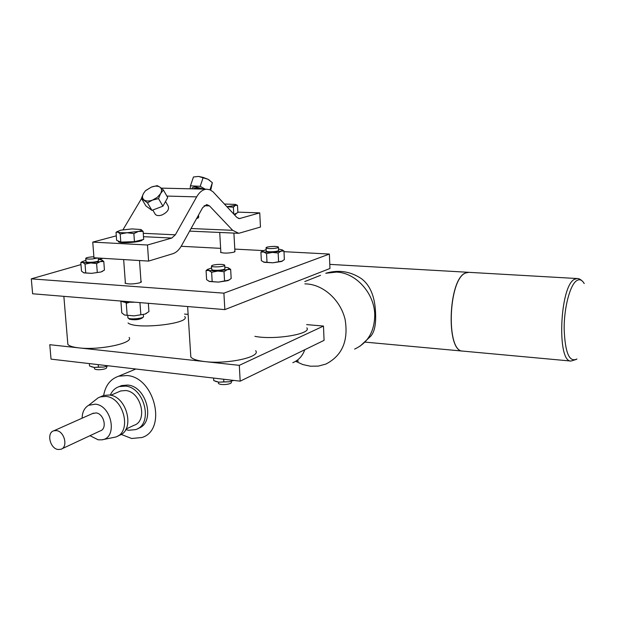 <?xml version="1.0" encoding="UTF-8"?>
<svg xmlns="http://www.w3.org/2000/svg" width="626" height="626" viewBox="0 0 626 626"><rect width="100%" height="100%" fill="white"/><g stroke="black" fill="none" stroke-linecap="round" stroke-linejoin="round"><path stroke-width="0.94" d="M306.81 327.852C312.217 333.916 274.337 340.262 254.899 336.342M255.651 350.701C261.457 356.93 227.668 364.442 205.085 361.617C197.393 360.725 192.651 359.199 190.86 357.055L190.656 354.41M129.112 337.461C134.152 343.064 99.393 350.474 78.907 347.876C72.999 347.203 69.322 346.061 67.866 344.457L67.671 342.132M106.6 366.429L106.67 367.337C106.936 368.307 105.145 369.058 101.287 369.583C97.719 369.888 95.457 369.637 94.518 368.847L94.479 368.354M231.291 381.328L231.338 382.126C231.628 383.151 229.93 383.926 226.244 384.442C222.16 384.779 219.554 384.442 218.443 383.433L218.411 382.885M97.656 257.99L92.64 258.945C89.002 259.219 86.717 259.094 85.778 258.569C85.527 257.912 87.374 257.372 91.31 256.942L93.9 256.801M86.005 261.441L86.028 261.778C86.967 262.31 89.252 262.435 92.891 262.161C96.827 261.731 98.665 261.183 98.415 260.518L98.227 258.022M270.737 246.55C274.806 246.261 277.365 246.433 278.413 247.051C278.617 247.63 277.06 248.092 273.75 248.444C269.673 248.733 267.106 248.561 266.058 247.943C265.862 247.364 267.419 246.894 270.737 246.55M266.207 250.862L266.222 251.143C267.263 251.769 269.829 251.942 273.906 251.66C277.216 251.3 278.773 250.83 278.57 250.244L278.429 247.325M216.768 264.532C220.931 264.227 223.576 264.415 224.687 265.08C224.969 265.768 223.224 266.324 219.46 266.746C215.289 267.052 212.644 266.872 211.525 266.207C211.252 265.51 212.996 264.954 216.768 264.532M211.705 269.243L211.729 269.618C212.848 270.291 215.485 270.479 219.656 270.174C223.419 269.751 225.164 269.188 224.883 268.484L224.711 265.447M142.149 239.797C143.456 241.808 122.211 243.819 118.76 241.988L118.353 241.166M236.362 213.278L235.877 214.225L234.367 214.71M120.184 300.989L124.433 302.248L135.255 302.225M234.891 251.018L234.14 252.129C228.294 253.334 223.772 253.413 220.563 252.372L220.829 251.809M140.975 281.277L141.319 281.497L139.841 282.795C133.44 284.212 128.518 284.337 125.059 283.155L125.325 282.381M127.884 317.374L128.361 318.227C131.061 319.73 143.823 318.337 143.565 316.576M198.176 215.704L198.434 217.785L196.494 218.732M198.505 215.101L198.716 217.011M154.716 213.333L155.373 214.452C156.868 215.806 159.121 215.962 162.118 214.921C167.69 212.097 169.63 209.006 167.94 205.657L165.522 201.478M184.693 316.513C191.728 323.462 136.257 329.902 128.056 322.977M306.67 324.612L323.478 326.06L239.304 365.341L49.783 344.707L51.027 359.128L240.181 381.164L239.304 365.341M184.537 314.08L188.129 314.393M283.993 251.675L329.378 254.054L329.957 268.499L224.844 309.604L32.622 293.774L31.3 278.852L80.973 264.602M237.849 212.128L259.743 212.879L239.359 218.607L236.831 217.371L212.942 191.705L209.866 189.764L206.58 189.193C202.801 189.451 199.491 192.01 196.658 196.877L175.335 234.813L171.782 238.052L147.486 245.009L92.75 242.121L116.303 235.838M259.743 212.879L260.463 227.042L238.764 233.31L232.669 230.321L209.499 205.891L206.674 204.561L202.628 207.683L181.61 245.541C179.161 249.884 176.219 252.614 172.799 253.718L148.597 261.089L147.486 245.009M141.515 198.536L122.993 229.742M148.597 261.089L93.97 257.763L92.75 242.121M141.429 198.387L147.47 202.832L152.603 200.062L158.511 198.606L160.569 193.622L163.37 189.968L159.912 187.135L157.236 185.632L151.398 187.072L145.529 190.656L143.503 193.442L141.429 198.387L145.889 205.891L151.93 210.359L147.47 202.832M158.511 198.606L162.909 206.173L167.721 197.542L163.37 189.968M162.909 206.173L151.93 210.359M145.842 190.547L151.398 187.072C154.974 185.789 157.807 185.805 159.912 187.135C161.821 188.637 162.04 190.797 160.569 193.622L157.298 197.354L152.603 200.062C148.98 201.353 146.132 201.314 144.05 199.944C142.188 198.411 142 196.243 143.503 193.442L145.529 190.656M209.96 189.803L212.339 182.667L210.759 190.171M205.203 189.162L200.203 186.313L203.192 177.416L208.028 179.286L212.339 182.667M200.203 186.313L190.46 185.836L193.465 176.978L198.575 176.43L203.192 177.416M190.46 185.836L190.163 188.809M198.575 176.43L208.028 179.286L209.624 180.327M129.48 319.197L129.629 319.276C135.122 320.191 139.371 319.73 142.384 317.891L142.986 317.225M102.781 271.199L100.942 272.005L91.56 273.351L83.524 272.748M282.459 261.058L272.819 262.803L263.413 262.012M229.1 280.096L218.411 282.115L208.927 281.301M99.08 259.414L102.93 258.311M329.378 254.054L223.897 293.164L31.3 278.852M181.18 246.284L220.626 248.35M234.789 249.093L263.014 250.572M224.844 309.604L223.897 293.164M146.562 313.352L144.974 314.103L134.058 315.88L144.974 314.103L148.925 311.615L148.346 303.305M134.058 315.88L124.511 315.019L134.058 315.88M120.92 301.396L121.765 312.844L124.511 315.019M125.349 302.342L126.264 303.25L128.784 302.522M139.919 302.608L140.842 314.526M126.264 303.25L127.133 315.144M224.452 204.021L235.478 204.42L235.392 205.344L226.98 206.744L233.381 207.198L235.392 205.344L237.489 205.391L235.838 204.592M234.03 214.342L237.872 212.582L237.489 205.391M233.764 214.053L233.381 207.198M143.127 231.409L143.683 239.429L134.449 241.659L120.795 242.105L116.632 240.306L116.037 232.316L118.032 232.113L117.485 231.573L120.63 230.196L131.976 228.913L140.866 229.515C142.149 230.078 141.343 230.712 138.448 231.424L126.953 232.739C122.524 232.864 119.55 232.653 118.032 232.113L120.208 234.038L126.953 232.739L133.87 233.576L138.448 231.424L143.127 231.409L141.046 229.593M117.571 231.385L116.037 232.316M120.795 242.105L120.208 234.038M134.449 241.659L133.87 233.576M228.42 267.881L230.665 269.407L231.174 278.531L227.927 280.644L218.411 282.115L209.436 281.497L206.611 279.665L206.064 270.549L208.779 270.471L211.627 272.271L217.77 271.042L224.03 271.7L224.554 280.894M230.665 269.407L227.308 269.61C229.257 268.89 229.484 268.257 227.974 267.701L224.804 267.153M211.627 267.905L207.699 269.438L208.779 270.471L217.77 271.042L227.308 269.61L224.03 271.7M208.043 269.094L206.064 270.549M211.627 272.271L212.167 281.465M281.974 249.758L283.961 251.026L284.36 259.587L281.52 261.488L272.819 262.803L264.203 262.302L261.355 260.659L260.917 252.106L263.679 251.957L266.551 253.569L272.31 252.411L278.163 253.029L278.578 261.645M283.961 251.026L281.027 251.143L282.185 250.564L282.185 249.899L278.515 249.054M266.144 249.672L262.482 250.995L263.679 251.957L272.31 252.411L281.027 251.143L278.163 253.029M262.748 250.729L260.917 252.106M266.551 253.569L266.981 262.184M101.803 259.946L103.791 261.48L104.44 270.056L100.942 272.005L91.56 273.351L83.915 272.889L81.497 271.121L80.809 262.56L82.843 262.45L85.026 264.109L90.747 262.951L96.607 263.569L97.273 272.2M103.791 261.48L100.144 261.637C102.382 260.956 102.844 260.353 101.545 259.845L98.329 259.36M85.911 260.275L82.186 261.754L82.843 262.45L90.747 262.951L100.144 261.637L96.607 263.569M82.382 261.504L80.809 262.56M85.026 264.109L85.715 272.74M323.478 326.06L324.072 340.348L240.181 381.164M233.764 380.42L229.351 381.774L218.826 382.157L215.258 381.242M213.591 378.073L213.748 380.616L218.826 382.157L223.834 381.891L223.678 379.246M233.584 380.397L229.351 381.774L223.834 381.891M108.384 365.811L103.869 367.039L94.056 367.407L91.341 366.734M89.377 363.596L89.565 365.991L94.056 367.407L98.423 367.118L98.227 364.629M108.024 365.772L103.869 367.039L98.423 367.118M56.457 430.594C64.556 431.361 68.304 447.3 60.871 449.288L58.093 449.499C49.963 448.631 46.324 432.683 53.836 430.782L56.457 430.594M61.888 448.819L100.23 430.899C107.547 428.904 103.994 413.575 96.052 412.917L92.452 413.575M82.123 418.176C82.256 412.072 84.44 407.769 88.673 405.28L95.355 404.161C112.038 405.499 117.899 438.317 101.811 439.82L98.188 439.812L89.972 435.696M94.862 400.421L98.251 397.768L100.363 396.876L106.005 396.438C124.011 397.737 132.156 432.363 115.638 437.042L102.437 439.702M101.342 396.461L103.673 395.452L109.3 395.006C127.281 396.289 135.388 430.79 118.901 435.477L117.891 435.962M118.705 391.821L120.732 390.945L125.654 390.53C141.257 391.61 148.166 421.298 133.823 425.367L125.983 429.115M110.262 395.162C112.164 390.796 115.168 387.94 119.261 386.586L125.325 386.085C144.802 387.369 153.503 424.467 135.623 429.616L128.612 430.265L125.732 429.577M138.017 428.458C155.827 423.262 147.126 386.328 127.704 385.06L121.647 385.561L119.183 386.61M103.65 395.46C105.442 385.444 110.442 379.027 118.643 376.203L127 375.53C154.724 377.173 167.314 429.992 141.953 437.504L131.656 438.497L121.147 434.389M304.878 283.868L306.834 283.946C323.877 284.986 340.685 300.433 345.114 319.534C348.58 340.849 342.164 355.693 325.856 364.082L318.337 366.1L310.426 366.218L302.937 364.59L295.738 361.358M354.621 349.105C367.853 342.892 374.559 331.467 374.747 314.839C374.489 293.289 355.897 272.733 336.514 272.083L325.778 273.257C338.51 269.516 350.404 271.324 361.452 278.687C370.514 285.55 375.232 297.452 375.608 314.393C375.976 324.855 374.356 332.124 370.733 336.201L360.075 346.17M468.843 272.333L465.58 273.006C448.326 279.11 445.806 351.796 462.747 351.1L462.95 351.116M584.215 283.555C582.086 279.932 579.66 278.922 576.945 280.503C570.255 284.087 563.963 307.468 564.159 328.979C565.067 352.712 569.324 362.712 576.922 359.003M191.861 188.849C191.986 187.51 193.387 186.877 196.079 186.947L203.567 189.122M201.071 189.068L196.188 187.964L192.659 188.864M209.499 205.891L204.123 205.719M232.669 230.321L191.055 228.521M196.658 196.877L166.868 196.063M175.335 234.813L143.26 233.31M171.782 238.052L143.495 236.683M240.118 218.497L238.35 218.427M304.776 349.731C302.491 356.061 298.5 360.38 292.811 362.689M462.849 351.108L462.653 351.092C445.704 351.781 448.224 279.102 465.478 272.999L468.483 272.31L329.792 264.375M576.429 359.387L570.967 361.053C556.608 362.11 559.824 285.871 574.519 279.282L577.266 278.539M304.776 281.559L320.535 275.33M63.86 296.348L67.866 344.457M118.4 241.785L118.345 241.049M125.403 283.375L123.658 259.571M220.868 252.575L219.718 232.457M141.319 281.497L141.351 282.005M127.931 317.938L127.767 315.731M155.373 214.452L152.767 210.039M238.24 233.287L189.615 231.119M206.58 189.193L161.218 188.129M143.44 316.247L143.323 314.604M129.629 319.276L128.361 318.227M234.938 251.793L233.905 233.091M141.046 282.271L139.512 260.533M117.485 231.573L116.859 231.996M211.525 266.207L211.729 269.618M207.699 269.438L206.439 270.236M266.058 247.943L266.222 251.143M262.482 250.995L261.527 251.582M85.778 258.569L86.028 261.778M82.186 261.754L81.161 262.427M216.408 381.68L215.954 381.492M218.364 382.095L218.443 383.433M94.401 367.454L94.518 368.847M187.628 306.537L190.82 357.008M298.485 361.085L297.1 361.069M462.653 351.092L365.341 342.14M468.584 272.318L577.07 278.531C578.753 278.374 580.662 279.392 582.822 281.583M462.747 351.1L570.967 361.053M118.643 376.203L135.85 369.011M119.261 386.586L121.647 385.561M110.771 395.272L120.732 390.945M100.363 396.876L103.673 395.452M88.673 405.28L98.251 397.768M53.836 430.782L93.47 413.129"/></g></svg>
